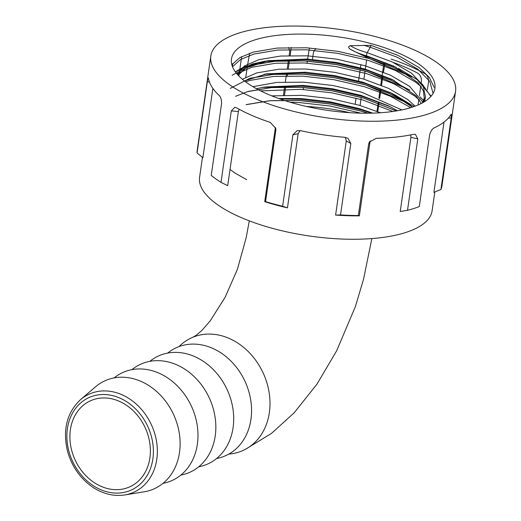 <?xml version="1.0" encoding="UTF-8"?>
<svg xmlns="http://www.w3.org/2000/svg" width="521" height="521" viewBox="0 0 521 521"><rect width="100%" height="100%" fill="white"/><g stroke="black" fill="none" stroke-linecap="round" stroke-linejoin="round"><path stroke-width="0.78" d="M179.016 346.602A61.927 50.491 65.1 0 1 240.565 344.993A61.927 50.491 65.1 0 1 269.357 412.599A61.927 50.491 65.1 0 1 228.823 454.071M80.527 399.633L95.499 386.823A59.348 48.388 65.1 0 1 153.519 388.894A59.348 48.388 65.1 0 1 179.504 452.475A59.348 48.388 65.1 0 1 144.161 491.804L124.708 494.95C113.448 496.598 102.552 493.856 92.022 486.718C80.039 478.148 71.905 466.438 67.626 451.59C62.474 430.001 66.773 412.684 80.527 399.633A53.891 43.933 65.1 0 1 133.207 401.515A53.891 43.933 65.1 0 1 156.795 459.242A53.891 43.933 65.1 0 1 124.708 494.95M167.703 353.075A59.348 48.388 65.1 0 1 225.417 356.13A59.348 48.388 65.1 0 1 250.953 419.353A59.348 48.388 65.1 0 1 216.573 458.519M149.84 361.353A59.348 48.388 65.1 0 1 207.553 364.407A59.348 48.388 65.1 0 1 233.089 427.637A59.348 48.388 65.1 0 1 198.716 466.796M131.976 369.63A59.348 48.388 65.1 0 1 189.69 372.691A59.348 48.388 65.1 0 1 215.225 435.914A59.348 48.388 65.1 0 1 180.852 475.074M114.119 377.914A59.348 48.388 65.1 0 1 171.826 380.968A59.348 48.388 65.1 0 1 197.368 444.192A59.348 48.388 65.1 0 1 162.988 483.351M70.387 429.701A47.294 38.561 -114.9 0 0 87.254 477.041A47.294 38.561 -114.9 0 0 130.068 486.692A47.294 38.561 -114.9 0 0 145.118 427.572A47.294 38.561 -114.9 0 0 90.263 400.89A47.294 38.561 -114.9 0 0 70.387 429.701M427.728 99.42A102.78 37.134 8.2 0 0 434.924 88.309A102.78 37.134 8.2 0 0 338.494 36.893A102.78 37.134 8.2 0 0 231.467 58.99A102.78 37.134 8.2 0 0 311.278 107.502A102.78 37.134 8.2 0 0 427.728 99.42M349.871 48.922A38.997 14.087 8.2 0 0 354.13 51.266L349.871 48.922C348.165 47.496 348.321 46.421 350.333 45.705L370.9 45.334L398.161 55.428L419.027 67.535L429.337 77.421L434.156 87.391M370.9 45.334A1.96 0.593 -74.8 0 1 370.275 47.248L367.201 52.647A1.96 0.593 105.2 0 0 366.576 54.562A1.96 0.593 105.2 0 0 366.738 55.864A38.997 14.087 8.2 0 1 354.13 51.266L369.011 58.45L411.369 76.672M231.852 64.773L239.855 57.59L253.252 52.113L277.165 48.062L306.381 47.776L338.025 51.358L368.998 58.508L392.541 66.942L411.811 77.017M251.689 65.138L275.492 61.165L304.485 60.898L336.136 64.474L367.11 71.624L409.467 89.846M232.112 75.239L251.356 65.288L275.264 61.237L304.479 60.95L336.13 64.532L367.103 71.683L390.639 80.117L409.91 90.192M250.002 78.254L273.733 74.327L302.59 74.073L334.241 77.649L365.214 84.799L407.767 103.151M230.217 88.414L249.455 78.463L273.369 74.412L302.584 74.125L334.228 77.707L365.201 84.858L388.881 93.35L408.223 103.503M248.1 91.429L271.838 87.502L300.689 87.248L332.339 90.823L363.313 97.974L396.435 110.927M235.59 96.307L247.56 91.637L271.467 87.587L300.682 87.3L332.333 90.882L363.306 98.033L396.344 110.94M246.205 104.604L269.937 100.677L298.793 100.423L330.444 103.998L361.418 111.149L368.034 113.213M246.088 104.688L269.865 100.735L298.787 100.475L330.431 104.057L361.405 111.207L367.865 113.213M427.409 89.671L428.509 82.025C428.679 78.098 427.474 75.317 424.902 73.689A123.646 44.676 8.2 0 0 391.134 59.094M421.261 82.67L421.437 81.445C421.561 77.466 420.265 74.679 417.549 73.083A117.466 42.442 8.2 0 0 393.42 62.52M202.454 157.362L199.589 177.29A117.466 42.442 8.2 0 0 290.796 232.731A117.466 42.442 8.2 0 0 423.886 223.496A117.466 42.442 8.2 0 0 432.111 210.797L434.827 191.962M455.575 91.286A123.646 44.676 8.2 0 0 339.568 29.43A123.646 44.676 8.2 0 0 210.816 56.014A123.646 44.676 8.2 0 0 306.823 114.373A123.646 44.676 8.2 0 0 446.92 104.656A123.646 44.676 8.2 0 0 455.575 91.286L441.997 185.541A123.646 44.676 -171.8 0 1 440.916 189.475L451.212 118.039L451.277 114.275L450.802 114.783A123.646 44.676 8.2 0 1 444.459 121.771A123.646 44.676 8.2 0 1 434.416 127.749C432.143 128.869 430.535 131.331 429.584 135.147L419.294 206.583A123.646 44.676 -171.8 0 1 407.507 210.302L400.219 211.506L410.906 137.355L410.717 134.913M370.216 140.924L368.647 144.076L369.363 142.07L376.214 138.306A123.646 44.676 8.2 0 0 413.472 134.353L415.361 134.327L417.803 138.866L410.906 137.355M359.36 215.837A117.466 42.442 -171.8 0 1 335.596 215.069L340.526 214.932A123.646 44.676 -171.8 0 0 358.35 215.512L359.36 215.837L370.047 141.686M335.596 215.069L346.283 140.911L345.345 137.381M300.037 130.589L298.149 133.702L292.913 134.822L297.146 130.66L300.643 130.699A123.646 44.676 8.2 0 0 344.531 137.277L347.995 138.312L350.822 143.496L346.283 140.911M287.462 207.859A117.466 42.442 -171.8 0 1 264.72 201.66L265.56 201.607A123.646 44.676 -171.8 0 0 282.616 206.257L287.462 207.859L298.149 133.702M264.72 201.66L275.401 127.502L275.85 130.172L275.824 128.472L270.321 122.435A123.646 44.676 8.2 0 1 236.56 107.847L234.828 107.274L231.304 110.921L221.015 182.357A123.646 44.676 -171.8 0 1 211.239 175.408L221.529 103.972C221.712 100.025 220.93 97.199 219.185 95.499A123.646 44.676 8.2 0 1 208.452 78.463C208.224 77.049 207.859 78.059 207.365 81.497L197.068 152.933A123.646 44.676 -171.8 0 1 197.231 150.276L210.816 56.014M239.178 109.286L238.377 111.501L231.304 110.921M221.015 182.357L227.697 185.658L238.377 111.501M197.068 152.933L202.884 157.713L212.874 88.394M232.359 66.362L232.776 63.477M245.176 81.51L245.332 80.429M245.808 77.147L247.241 67.183M247.482 65.542L249.663 53.227M288.595 47.483L289.767 51.26L289.142 55.584M283.45 95.102L284.622 86.974M285.345 81.927L286.517 73.8M287.247 68.759L288.419 60.625M312.476 59.401L313.538 52.035L315.791 48.453M355.205 104.083L356.071 98.098M358.539 80.95L360.154 69.742M360.434 67.776L360.903 64.565M377.751 111.67L378.962 103.275M379.646 98.495L380.858 90.1M381.548 85.32L382.759 76.926M383.443 72.145L384.934 63.855M418.044 104.981L418.871 99.264M419.359 95.844L420.766 86.089M440.916 189.475L433.902 192.334L444.022 122.109M376.963 111.351L378.168 102.976M378.865 98.176L380.07 89.801M380.76 85.001L381.965 76.626M382.199 75.044L383.866 63.458M360.083 105.489L361.242 97.434M363.879 79.14L365.039 71.084M365.312 69.176L366.647 59.922M309.454 47.958L307.605 59.075M303.229 89.462L303.515 87.469M307.025 63.113L307.312 61.12M284.512 95.076L285.677 86.961M287.286 75.806L287.579 73.787M288.308 68.726L289.474 60.612M290.204 55.552L291.161 47.437M238.859 75.994L239.751 69.762M239.764 69.71L241.653 56.587M208.224 77.857L208.452 78.463M265.56 201.607L275.85 130.172M282.616 206.257L292.913 134.822M340.526 214.932L350.822 143.496M358.35 215.512L368.647 144.076M407.507 210.302L417.803 138.866M422.466 102.852L424.283 98.033L423.319 90.713L417.998 82.67L394.097 66.278L366.738 55.864L368.848 57.154A1.96 0.593 -74.8 0 1 369.011 58.45M306.315 106.427A95.206 34.399 -171.8 0 1 349.728 112.686M152.861 458.962A50.837 41.446 65.1 0 1 82.917 476.852A50.837 41.446 65.1 0 1 94.633 395.595A50.837 41.446 65.1 0 1 152.861 458.962M209.501 82.207L207.365 81.497M451.212 118.039L448.366 118.098M362.564 55.122A31.97 11.553 8.2 0 0 368.848 57.154L396.214 67.333M422.127 83.901L430.847 96.515M235.42 71.937L252.405 63.972L263.698 61.478L304.974 59.7L336.299 63.243L366.953 70.328L394.319 80.501M420.232 97.075L423.58 100.612M264.277 74.262L303.079 72.868L334.397 76.418L365.052 83.503L392.424 93.682M262.382 87.437L301.177 86.043L332.502 89.592L363.157 96.678L390.522 106.851M280.031 98.964L299.282 99.218L330.601 102.767L361.255 109.853L371.532 113.155M425.26 98.02L424.713 101.536M238.11 75.206L245.417 68.218L258.227 62.937L268.497 60.67L307.156 59.049L336.312 62.396L364.837 69.039L392.196 79.453L416.103 95.844L421.255 103.49M263.952 74.321L266.602 73.845L305.26 72.224L334.41 75.571L362.942 82.214L390.301 92.627L407.266 102.767L412.411 107.105M262.05 87.495L264.701 87.02L303.359 85.398L332.515 88.746L361.04 95.389L388.399 105.802L397.569 110.732M278.715 98.502L301.464 98.573L330.614 101.921L359.145 108.563L372.769 113.116M350.333 45.705A38.997 14.087 8.2 0 0 367.201 52.647L392.313 61.999L411.531 73.207L422.967 85.236L425.494 96.978L423.319 102.376M237.498 74.529L244.277 66.05L258.69 59.72L280.715 56.04L307.618 55.832L336.774 59.179L365.306 65.822L390.411 75.174L409.63 86.382L422.85 102.181M242.35 79.244L256.788 72.894L278.813 69.215L305.723 69.006L334.873 72.354L363.404 78.997L388.51 88.349L407.735 99.557L415.1 106.16M252.893 86.668L276.911 82.39L303.821 82.181L332.978 85.529L361.509 92.171L401.841 109.911M271.76 95.857L301.926 95.356L331.076 98.703L359.607 105.346L380.35 112.751M363.99 45.223A31.97 11.553 8.2 0 0 370.275 47.248L397.256 57.245L417.907 69.234L429.792 81.439L433.094 93.454M232.522 66.786L240.428 59.563L253.831 54.067L277.491 50.068L306.407 49.795L337.725 53.337L368.38 60.423L395.354 70.42L416.005 82.409L421.222 86.76M236.866 73.793L251.93 67.242L275.596 63.243L304.505 62.969L335.824 66.512L366.478 73.598L393.459 83.594L414.11 95.584L419.32 99.934M245.599 81.823L250.034 80.416L273.694 76.418L302.61 76.144L333.928 79.687L364.583 86.773L390.457 96.268L410.698 107.652M260.663 90.895L300.708 89.319L332.027 92.862L362.681 99.947L392.873 111.468M289.976 102.175L298.813 102.494L330.132 106.037L360.929 113.168M246.648 179.667L234.815 172.972L230.028 169.468M249.292 220.858L246.199 237.654L237.387 269.37L225.092 297.354L210.132 320.982L201.881 330.451L195.831 335.576L192.77 337.282M371.851 238.579L363.547 279.217L355.394 306.576L336.677 350.757L317.002 384.081L294.248 412.71L271.461 433.42L245.827 449.063M398.474 68.401L417.106 79.589L431.134 96.19M238.553 75.682L239.367 74.054L245.958 67.984L268.497 60.67L263.698 61.478L243.867 66.962L235.329 71.813M420.102 96.886L423.619 100.514M412.352 107.124L390.301 92.627L394.677 94.75L414.071 106.531M244.434 80.937L266.602 73.845M256.514 88.733L264.701 87.02"/></g></svg>
